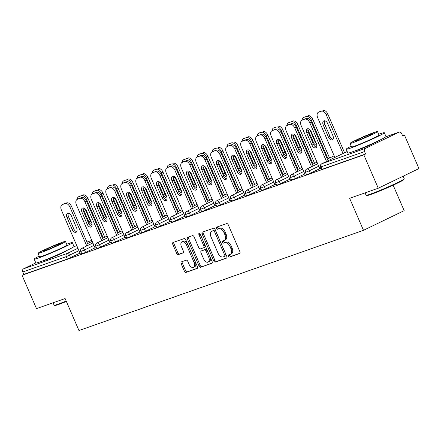 <?xml version="1.0" encoding="UTF-8"?>
<svg xmlns="http://www.w3.org/2000/svg" width="441" height="441" viewBox="0 0 441 441"><rect width="100%" height="100%" fill="white"/><g stroke="black" fill="none" stroke-linecap="round" stroke-linejoin="round"><path stroke-width="0.66" d="M228.466 256.238A1.141 0.695 -115.8 0 0 229.579 257.048L239.601 253.52A1.632 0.998 -115.8 0 0 239.661 253.492A1.632 0.998 -115.8 0 0 239.893 251.695L228.245 224.772A1.632 0.998 -115.8 0 0 226.652 223.609L216.636 227.137A1.141 0.695 -115.8 0 0 216.592 227.154A1.141 0.695 -115.8 0 0 216.432 228.416A1.141 0.695 -115.8 0 0 217.545 229.232L218.841 228.774A5.22 3.186 -115.8 0 1 223.929 232.495L224.899 234.739A5.22 3.186 -115.8 0 1 224.155 240.505A5.22 3.186 -115.8 0 1 223.951 240.588L222.655 241.045A1.141 0.695 -115.8 0 0 222.611 241.067A1.141 0.695 -115.8 0 0 222.451 242.324A1.141 0.695 -115.8 0 0 223.559 243.14L224.86 242.682A5.22 3.186 -115.8 0 1 229.948 246.409L230.919 248.652A5.22 3.186 -115.8 0 1 230.174 254.418A5.22 3.186 -115.8 0 1 229.97 254.501L228.675 254.959A1.141 0.695 -115.8 0 0 228.631 254.975A1.141 0.695 -115.8 0 0 228.466 256.238M229.596 254.633A1.141 0.695 -115.8 0 0 229.656 255.664A1.141 0.695 -115.8 0 0 230.77 256.475L239.932 253.25M217.556 226.812A1.141 0.695 -115.8 0 0 217.617 227.843A1.141 0.695 -115.8 0 0 218.73 228.659L220.026 228.201L218.841 228.774M223.576 240.72A1.141 0.695 -115.8 0 0 223.637 241.751A1.141 0.695 -115.8 0 0 224.75 242.567L226.046 242.109L224.86 242.682M43.378 260.642A12.971 0.7 -23.4 0 0 45.985 259.931A12.971 0.7 -23.4 0 0 58.973 254.573A12.971 0.7 -23.4 0 0 67.131 250.367M355.374 150.734A12.971 0.7 -23.4 0 0 357.982 150.017A12.971 0.7 -23.4 0 0 370.964 144.665A12.971 0.7 -23.4 0 0 379.128 140.453M181.433 261.86A1.632 0.998 -115.8 0 0 181.372 261.888A1.632 0.998 -115.8 0 0 181.141 263.685L184.404 271.243A1.632 0.998 -115.8 0 0 185.997 272.406L197.121 268.486A1.632 0.998 -115.8 0 0 197.188 268.459A1.632 0.998 -115.8 0 0 197.419 266.656L185.766 239.733A1.632 0.998 -115.8 0 0 184.178 238.57L173.054 242.489A1.632 0.998 -115.8 0 0 172.988 242.517A1.632 0.998 -115.8 0 0 172.756 244.32L176.703 253.443A1.632 0.998 -115.8 0 0 178.296 254.606L183.059 252.93A1.632 0.998 -115.8 0 0 183.12 252.902A1.632 0.998 -115.8 0 0 183.351 251.1L181.394 246.574A4.366 2.663 -115.8 0 1 182.017 241.756A4.366 2.663 -115.8 0 1 186.438 244.799L194.106 262.522A4.366 2.663 -115.8 0 1 193.483 267.34A4.366 2.663 -115.8 0 1 189.062 264.297L187.783 261.348A1.632 0.998 -115.8 0 0 186.196 260.184L181.433 261.86M321.726 163.782A2.492 2.492 0 0 0 320.524 167.018L321.031 166.885A2.492 1.973 70.6 0 1 321.825 163.743A2.492 1.521 -115.8 0 0 321.726 163.782L347.161 151.5L321.825 163.743L365.335 148.413L398.907 132.195A2.492 1.973 70.6 0 1 399.066 132.129A2.492 1.973 70.6 0 1 401.674 133.623L402.732 136.06L404.507 135.205L418.95 168.572L378.262 188.224L349.636 198.312L363.483 230.307L78.961 330.541L65.114 298.54L36.493 308.628L22.05 275.256L363.825 154.857L365.6 153.997L364.547 151.561L321.031 166.885L322.09 169.327L365.6 153.997M378.262 188.224L363.825 154.857M213.731 260.912A1.632 0.998 -115.8 0 0 215.318 262.075L226.448 258.156A1.632 0.998 -115.8 0 0 226.509 258.128A1.632 0.998 -115.8 0 0 226.74 256.326L215.092 229.403A1.632 0.998 -115.8 0 0 213.499 228.24L202.375 232.159A1.632 0.998 -115.8 0 0 202.314 232.186A1.632 0.998 -115.8 0 0 202.083 233.989L213.731 260.912L214.916 260.339A1.632 0.998 -115.8 0 0 216.509 261.502L226.779 257.88M211.785 263.321L200.661 267.24A1.632 0.998 -115.8 0 1 199.067 266.077L187.419 239.154A1.632 0.998 -115.8 0 1 187.651 237.352A1.632 0.998 -115.8 0 1 187.712 237.324L192.474 235.648A1.632 0.998 -115.8 0 1 194.068 236.811L198.792 247.732A1.632 0.998 -115.8 0 0 200.379 248.895L203.538 247.781A1.632 0.998 -115.8 0 0 203.604 247.754A1.632 0.998 -115.8 0 0 203.836 245.951L198.913 234.584A1.141 0.695 -115.8 0 1 199.078 233.328A1.141 0.695 -115.8 0 1 200.236 234.121L212.082 261.491A1.632 0.998 -115.8 0 1 211.845 263.294A1.632 0.998 -115.8 0 1 211.785 263.321L211.906 263.26M363.483 230.307L404.171 210.655L393.146 185.181M365.335 148.413A2.492 1.973 70.6 0 0 364.547 151.561M22.05 275.256L23.831 274.396L22.772 271.959A2.492 1.973 -109.4 0 1 23.566 268.812L35.809 262.897M402.644 135.861L404.507 135.205M319.857 168.826L321.131 168.423M85.548 252.423L81.817 253.922L80.764 251.48L84.496 249.981L85.548 252.423L95.013 247.853M80.025 253.128L67.341 259.065L66.288 256.629L22.772 271.959M23.831 274.396L67.341 259.065M322.09 169.327L321.577 169.454L320.524 167.018M95.08 248.013L96.359 247.605M115.52 241.861L111.788 243.36L110.735 240.924L114.462 239.424L115.52 241.861L124.979 237.291M125.051 237.451L126.324 237.049M145.486 231.305L141.759 232.804L140.701 230.367L144.433 228.868L145.486 231.305L154.951 226.735M155.023 226.895L156.296 226.492M175.457 220.748L171.731 222.247L170.673 219.805L174.404 218.312L175.457 220.748L184.922 216.178M184.994 216.338L186.267 215.93M205.429 210.192L201.697 211.686L200.644 209.249L204.376 207.75L205.429 210.192L214.894 205.616M214.96 205.782L216.233 205.374M235.4 199.63L231.668 201.129L230.615 198.693L234.342 197.193L235.4 199.63L244.86 195.06M244.931 195.22L246.205 194.817M265.366 189.073L261.64 190.573L260.581 188.136L264.313 186.637L265.366 189.073L274.831 184.503M274.903 184.663L276.176 184.261M295.338 178.517L291.606 180.016L290.553 177.574L294.285 176.08L295.338 178.517L304.803 173.947M304.869 174.107L306.148 173.699M310.321 173.236L306.594 174.735L305.536 172.299L309.268 170.799L310.321 173.236L319.786 168.666M289.886 179.382L291.159 178.98M280.355 183.798L276.623 185.292L275.57 182.855L279.296 181.356L280.355 183.798L289.814 179.222M259.914 189.944L261.193 189.536M250.383 194.354L246.651 195.854L245.598 193.412L249.33 191.918L250.383 194.354L259.848 189.784M229.948 200.501L231.222 200.098M220.412 204.911L216.685 206.41L215.627 203.974L219.359 202.474L220.412 204.911L229.877 200.341M199.977 211.057L201.25 210.655M190.446 215.467L186.714 216.966L185.661 214.53L189.387 213.031L190.446 215.467L199.905 210.897M170.005 221.619L171.279 221.211M160.474 226.029L156.742 227.523L155.69 225.086L159.416 223.587L160.474 226.029L169.939 221.454M140.034 232.175L141.313 231.768M130.503 236.585L126.771 238.085L125.718 235.643L129.45 234.149L130.503 236.585L139.968 232.016M110.068 242.732L111.341 242.33M100.531 247.142L96.805 248.641L95.747 246.205L99.479 244.705L100.531 247.142L109.996 242.572M80.097 253.288L81.37 252.886M231.156 253.928A5.22 3.186 -115.8 0 0 231.36 253.845A5.22 3.186 -115.8 0 0 232.104 248.079L230.919 248.652M226.046 242.109A5.22 3.186 -115.8 0 1 231.134 245.835L232.104 248.079M225.136 240.014A5.22 3.186 -115.8 0 0 225.34 239.932A5.22 3.186 -115.8 0 0 226.084 234.165L224.899 234.739M220.026 228.201A5.22 3.186 -115.8 0 1 225.114 231.922L226.084 234.165M203.229 231.861A1.632 0.998 -115.8 0 0 203.268 233.416L214.916 260.339M224.502 256.425A1.141 0.695 -115.8 0 0 224.546 256.408A1.141 0.695 -115.8 0 0 224.712 255.146L214.486 231.514A1.141 0.695 -115.8 0 0 213.372 230.698L212.005 231.183A5.22 3.186 -115.8 0 0 211.801 231.266A5.22 3.186 -115.8 0 0 211.057 237.032L218.047 253.184A5.22 3.186 -115.8 0 0 223.135 256.91L224.502 256.425M224.59 256.386L225.687 255.852A1.141 0.695 -115.8 0 0 225.731 255.835A1.141 0.695 -115.8 0 0 225.897 254.573L224.712 255.146M212.799 230.797A5.22 3.186 -115.8 0 1 212.986 230.693A5.22 3.186 -115.8 0 1 213.19 230.61L214.558 230.13A1.141 0.695 -115.8 0 1 215.671 230.941L225.897 254.573M212.115 263.045L200.661 267.24M188.566 237.026A1.632 0.998 -115.8 0 0 188.605 238.581L200.253 265.504A1.632 0.998 -115.8 0 0 201.846 266.667M203.659 247.721L204.723 247.208A1.632 0.998 -115.8 0 0 204.789 247.18A1.632 0.998 -115.8 0 0 205.021 245.378L200.104 234.011L198.913 234.584M200.005 233.73A1.141 0.695 -115.8 0 0 200.104 234.011M203.692 259.06A4.366 2.663 -115.8 0 0 208.113 262.103A4.366 2.663 -115.8 0 0 208.736 257.285L206.035 251.039A1.632 0.998 -115.8 0 0 204.448 249.876L201.289 250.99A1.632 0.998 -115.8 0 0 201.223 251.012A1.632 0.998 -115.8 0 0 200.991 252.814L203.692 259.06M208.113 262.103L209.299 261.53A4.366 2.663 -115.8 0 0 209.922 256.712L208.736 257.285M202.353 250.471A1.632 0.998 -115.8 0 1 202.408 250.438A1.632 0.998 -115.8 0 1 202.474 250.416L205.633 249.303A1.632 0.998 -115.8 0 1 207.22 250.466L209.922 256.712M193.483 267.34L194.668 266.766A4.366 2.663 -115.8 0 0 195.297 261.948L194.106 262.522M182.017 241.756L183.202 241.183A4.366 2.663 -115.8 0 1 187.623 244.226L195.297 261.948M173.908 242.192A1.632 0.998 -115.8 0 0 173.941 243.746L177.888 252.869A1.632 0.998 -115.8 0 0 179.481 254.033L183.39 252.654M182.287 261.557A1.632 0.998 -115.8 0 0 182.326 263.112L185.595 270.669A1.632 0.998 -115.8 0 0 187.182 271.832L197.458 268.211M332.883 135.602L327.674 123.563A3.826 2.332 -115.8 0 0 323.804 120.9A3.826 2.332 -115.8 0 0 323.259 125.123L328.468 137.157A3.826 2.332 -115.8 0 0 332.338 139.825A3.826 2.332 -115.8 0 0 332.883 135.602M343.01 153.501L326.246 114.759A4.989 3.043 -115.8 0 0 321.384 111.204L318.6 112.185A4.989 3.043 -115.8 0 0 318.408 112.268A4.989 3.043 -115.8 0 0 317.696 117.775L334.862 157.437M344.553 152.757L327.79 114.015L326.246 114.759M321.384 111.204L318.6 112.185M324.692 120.768A3.826 2.332 -115.8 0 0 324.802 124.373L330.011 136.412A3.826 2.332 -115.8 0 0 332.994 139.213M322.928 110.459A4.989 3.043 64.2 0 1 327.79 114.015M319.769 111.623A4.989 3.043 64.2 0 1 319.951 111.523A4.989 3.043 64.2 0 1 320.144 111.441M316.506 147.173A3.826 2.332 64.2 0 1 313.518 144.378L308.314 132.339A3.826 2.332 64.2 0 1 308.204 128.733M303.281 119.583A4.989 3.043 64.2 0 1 303.463 119.483A4.989 3.043 64.2 0 1 303.656 119.406L306.44 118.425A4.989 3.043 64.2 0 1 311.302 121.981L309.758 122.725L326.522 161.467M328.065 160.722L311.302 121.981M319.874 168.864L301.209 125.735A4.989 3.043 -115.8 0 1 301.92 120.228A4.989 3.043 -115.8 0 1 302.113 120.15L306.44 118.425M311.186 131.528L316.395 143.568A3.826 2.332 64.2 0 1 315.85 147.79A3.826 2.332 64.2 0 1 311.98 145.122L306.771 133.083A3.826 2.332 64.2 0 1 307.316 128.866A3.826 2.332 64.2 0 1 311.186 131.528M309.758 122.725A4.989 3.043 -115.8 0 0 304.896 119.169M404.237 178.809L403.978 179.465A20.286 1.091 156.6 0 1 391.31 186.019A20.286 1.091 156.6 0 1 370.892 194.442A20.286 1.091 156.6 0 1 366.802 195.55L366.146 195.291A20.782 1.119 -23.4 0 0 370.341 194.156A20.782 1.119 -23.4 0 0 391.261 185.523A20.782 1.119 -23.4 0 0 404.237 178.809A20.782 1.119 -23.4 0 0 404.243 178.743L403.146 176.207M365.065 192.877L366.096 195.253A20.782 1.119 -23.4 0 0 366.146 195.291M351.212 146.208A20.782 1.119 -23.4 0 0 346.179 149.234A20.782 1.119 -23.4 0 0 350.43 148.143A20.782 1.119 -23.4 0 0 371.835 139.29A20.782 1.119 -23.4 0 0 384.332 132.724A20.782 1.119 -23.4 0 0 380.081 133.816A20.782 1.119 -23.4 0 0 378.681 134.323M346.179 149.234L347.828 153.044A20.782 1.119 -23.4 0 0 352.078 151.952A20.782 1.119 -23.4 0 0 373.483 143.099A20.782 1.119 -23.4 0 0 385.98 136.534L384.332 132.724M377.474 131.534L378.99 135.034A14.966 0.805 156.6 0 1 369.993 139.764A14.966 0.805 156.6 0 1 354.581 146.136A14.966 0.805 156.6 0 1 351.521 146.925L350.005 143.419A14.966 0.805 -23.4 0 0 353.065 142.63A14.966 0.805 -23.4 0 0 368.472 136.258A14.966 0.805 -23.4 0 0 377.474 131.534A14.966 0.805 -23.4 0 0 374.415 132.317A14.966 0.805 -23.4 0 0 359.002 138.695A14.966 0.805 -23.4 0 0 350.005 143.419M356.857 140.8A9.641 0.518 -23.4 0 0 366.791 136.688A9.641 0.518 -23.4 0 0 372.59 133.645A9.641 0.518 -23.4 0 0 370.616 134.152A9.641 0.518 -23.4 0 0 360.688 138.259A9.641 0.518 -23.4 0 0 354.889 141.307A9.641 0.518 -23.4 0 0 356.857 140.8M66.387 301.479A20.286 1.091 156.6 0 1 58.901 304.356A20.286 1.091 156.6 0 1 54.805 305.464L54.149 305.205A20.782 1.119 -23.4 0 0 58.344 304.07A20.782 1.119 -23.4 0 0 66.2 301.049M53.069 302.785L54.1 305.161A20.782 1.119 -23.4 0 0 54.149 305.205M39.216 256.122A20.782 1.119 -23.4 0 0 34.189 259.143A20.782 1.119 -23.4 0 0 38.433 258.051A20.782 1.119 -23.4 0 0 59.838 249.198A20.782 1.119 -23.4 0 0 72.335 242.638A20.782 1.119 -23.4 0 0 68.09 243.73A20.782 1.119 -23.4 0 0 66.685 244.231M34.189 259.143L35.837 262.952A20.782 1.119 -23.4 0 0 40.081 261.86A20.782 1.119 -23.4 0 0 61.486 253.007A20.782 1.119 -23.4 0 0 73.983 246.447L72.335 242.638M65.477 241.442L66.993 244.948A14.966 0.805 156.6 0 1 57.997 249.672A14.966 0.805 156.6 0 1 42.584 256.045A14.966 0.805 156.6 0 1 39.525 256.833L38.009 253.327A14.966 0.805 -23.4 0 0 41.068 252.544A14.966 0.805 -23.4 0 0 56.481 246.166A14.966 0.805 -23.4 0 0 65.477 241.442A14.966 0.805 -23.4 0 0 62.418 242.23A14.966 0.805 -23.4 0 0 47.005 248.603A14.966 0.805 -23.4 0 0 38.009 253.327M44.866 250.709A9.641 0.518 -23.4 0 0 54.794 246.602A9.641 0.518 -23.4 0 0 60.593 243.553A9.641 0.518 -23.4 0 0 58.625 244.06A9.641 0.518 -23.4 0 0 48.692 248.173A9.641 0.518 -23.4 0 0 42.893 251.216A9.641 0.518 -23.4 0 0 44.866 250.709M307.934 129.389A3.826 2.332 -115.8 0 0 308.27 130.398L313.479 142.437A3.826 2.332 -115.8 0 0 316.847 145.243M328.027 158.782L311.263 120.04A4.989 3.043 -115.8 0 0 306.401 116.485L303.617 117.466A4.989 3.043 -115.8 0 0 303.425 117.543A4.989 3.043 -115.8 0 0 302.102 120.145L303.656 119.406M329.57 158.038L312.801 119.296L311.263 120.04M306.401 116.485L303.617 117.466M309.753 129.505A3.826 2.332 -115.8 0 0 309.814 129.654L315.023 141.693A3.826 2.332 -115.8 0 0 316.462 143.716M307.945 115.74A4.989 3.043 64.2 0 1 312.801 119.296M304.786 116.898A4.989 3.043 64.2 0 1 304.968 116.799A4.989 3.043 64.2 0 1 305.161 116.722M292.951 134.665A3.826 2.332 -115.8 0 0 293.287 135.679L298.496 147.718A3.826 2.332 -115.8 0 0 301.859 150.519M313.044 164.058L296.275 125.321A4.989 3.043 -115.8 0 0 291.418 121.76L288.629 122.741A4.989 3.043 -115.8 0 0 288.442 122.824A4.989 3.043 -115.8 0 0 287.119 125.42M314.582 163.313L297.818 124.571L296.275 125.321M291.418 121.76L288.629 122.741M294.77 134.786A3.826 2.332 -115.8 0 0 294.831 134.935L300.04 146.969A3.826 2.332 -115.8 0 0 301.473 148.992M292.962 121.016A4.989 3.043 64.2 0 1 297.818 124.571M289.803 122.179A4.989 3.043 64.2 0 1 289.98 122.08A4.989 3.043 64.2 0 1 290.172 121.997M277.968 139.946A3.826 2.332 -115.8 0 0 278.304 140.955L283.513 152.994A3.826 2.332 -115.8 0 0 286.876 155.8M298.055 169.338L281.292 130.597A4.989 3.043 -115.8 0 0 276.43 127.041L273.646 128.022A4.989 3.043 -115.8 0 0 273.453 128.105A4.989 3.043 -115.8 0 0 272.13 130.701M299.599 168.594L282.835 129.852L281.292 130.597M276.43 127.041L273.646 128.022M279.781 140.062A3.826 2.332 -115.8 0 0 279.848 140.21L285.051 152.25A3.826 2.332 -115.8 0 0 286.49 154.273M277.973 126.297A4.989 3.043 64.2 0 1 282.835 129.852M274.815 127.46A4.989 3.043 64.2 0 1 274.997 127.355A4.989 3.043 64.2 0 1 275.19 127.278M262.979 145.221A3.826 2.332 -115.8 0 0 263.316 146.236L268.525 158.275A3.826 2.332 -115.8 0 0 271.888 161.081M283.072 174.619L266.309 135.878A4.989 3.043 -115.8 0 0 261.447 132.322L258.663 133.303A4.989 3.043 -115.8 0 0 258.47 133.38A4.989 3.043 -115.8 0 0 257.147 135.982L261.485 134.262A4.989 3.043 64.2 0 1 266.347 137.818L264.804 138.562L281.567 177.304M284.616 173.87L267.847 135.133L266.309 135.878M261.447 132.322L258.663 133.303M264.798 145.343A3.826 2.332 -115.8 0 0 264.859 145.491L270.068 157.531A3.826 2.332 -115.8 0 0 271.502 159.548M262.99 131.578A4.989 3.043 64.2 0 1 267.847 135.133M259.832 132.735A4.989 3.043 64.2 0 1 260.014 132.636A4.989 3.043 64.2 0 1 260.201 132.559M247.996 150.502A3.826 2.332 -115.8 0 0 248.333 151.517L253.542 163.55A3.826 2.332 -115.8 0 0 256.905 166.356M268.084 179.895L251.32 141.153A4.989 3.043 -115.8 0 0 246.464 137.598L243.675 138.579A4.989 3.043 -115.8 0 0 243.487 138.661A4.989 3.043 -115.8 0 0 242.159 141.258L246.502 139.538A4.989 3.043 64.2 0 1 251.359 143.093L249.821 143.843L266.585 182.58M269.627 179.151L252.864 140.409L251.32 141.153M246.464 137.598L243.675 138.579M249.815 150.624A3.826 2.332 -115.8 0 0 249.876 150.772L255.085 162.806A3.826 2.332 -115.8 0 0 256.519 164.829M248.002 136.853A4.989 3.043 64.2 0 1 252.864 140.409M244.843 138.016A4.989 3.043 64.2 0 1 245.025 137.917A4.989 3.043 64.2 0 1 245.218 137.835M301.523 152.454A3.826 2.332 64.2 0 1 298.535 149.659L293.326 137.62A3.826 2.332 64.2 0 1 293.215 134.009M288.298 124.864A4.989 3.043 64.2 0 1 288.48 124.764A4.989 3.043 64.2 0 1 288.668 124.682L291.457 123.701A4.989 3.043 64.2 0 1 296.313 127.262L294.775 128.006L311.539 166.742M313.082 165.998L296.313 127.262M304.885 174.145L286.226 131.016A4.989 3.043 -115.8 0 1 286.937 125.509A4.989 3.043 -115.8 0 1 287.13 125.431L291.457 123.701M296.203 136.809L301.412 148.843A3.826 2.332 64.2 0 1 300.867 153.066A3.826 2.332 64.2 0 1 296.991 150.403L291.782 138.364A3.826 2.332 64.2 0 1 292.328 134.141A3.826 2.332 64.2 0 1 296.203 136.809M294.775 128.006A4.989 3.043 -115.8 0 0 289.913 124.45M286.534 157.735A3.826 2.332 64.2 0 1 283.552 154.934L278.343 142.901A3.826 2.332 64.2 0 1 278.232 139.29M273.31 130.145A4.989 3.043 64.2 0 1 273.492 130.045A4.989 3.043 64.2 0 1 273.685 129.963L276.468 128.981A4.989 3.043 64.2 0 1 281.33 132.537L279.787 133.281L296.556 172.023M298.094 171.279L281.33 132.537M289.902 179.421L271.237 136.297A4.989 3.043 -115.8 0 1 271.954 130.79A4.989 3.043 -115.8 0 1 272.141 130.707L276.468 128.981M281.22 142.085L286.43 154.124A3.826 2.332 64.2 0 1 285.884 158.347A3.826 2.332 64.2 0 1 282.008 155.679L276.799 143.645A3.826 2.332 64.2 0 1 277.345 139.422A3.826 2.332 64.2 0 1 281.22 142.085M279.787 133.281A4.989 3.043 -115.8 0 0 274.93 129.726M271.551 163.01A3.826 2.332 64.2 0 1 268.563 160.215L263.354 148.176A3.826 2.332 64.2 0 1 263.249 144.565M258.327 135.42A4.989 3.043 64.2 0 1 258.509 135.321A4.989 3.043 64.2 0 1 258.702 135.244L261.485 134.262M283.111 176.56L266.347 137.818M274.919 184.702L256.254 141.572A4.989 3.043 -115.8 0 1 256.965 136.065A4.989 3.043 -115.8 0 1 257.158 135.988L258.702 135.244M266.232 147.366L271.441 159.405A3.826 2.332 64.2 0 1 270.895 163.622A3.826 2.332 64.2 0 1 267.026 160.959L261.816 148.92A3.826 2.332 64.2 0 1 262.362 144.698A3.826 2.332 64.2 0 1 266.232 147.366M264.804 138.562A4.989 3.043 -115.8 0 0 259.942 135.007M256.568 168.291A3.826 2.332 64.2 0 1 253.581 165.491L248.371 153.457A3.826 2.332 64.2 0 1 248.261 149.846M243.344 140.701A4.989 3.043 64.2 0 1 243.526 140.602A4.989 3.043 64.2 0 1 243.713 140.519L246.502 139.538M268.128 181.835L251.359 143.093M259.931 189.983L241.271 146.853A4.989 3.043 -115.8 0 1 241.982 141.346A4.989 3.043 -115.8 0 1 242.175 141.263L243.713 140.519M251.249 152.647L256.458 164.68A3.826 2.332 64.2 0 1 255.912 168.903A3.826 2.332 64.2 0 1 252.037 166.24L246.828 154.201A3.826 2.332 64.2 0 1 247.373 149.979A3.826 2.332 64.2 0 1 251.249 152.647M249.821 143.843A4.989 3.043 -115.8 0 0 244.959 140.282M241.58 173.572A3.826 2.332 64.2 0 1 238.598 170.772L233.388 158.732A3.826 2.332 64.2 0 1 233.278 155.127M228.355 145.982A4.989 3.043 64.2 0 1 228.537 145.877A4.989 3.043 64.2 0 1 228.73 145.8L231.514 144.819A4.989 3.043 64.2 0 1 236.376 148.374L234.833 149.119L251.596 187.86M253.14 187.116L236.376 148.374M244.948 195.258L226.283 152.134A4.989 3.043 -115.8 0 1 226.999 146.627A4.989 3.043 -115.8 0 1 227.187 146.544L231.514 144.819M236.266 157.922L241.47 169.961A3.826 2.332 64.2 0 1 240.924 174.184A3.826 2.332 64.2 0 1 237.054 171.516L231.845 159.482A3.826 2.332 64.2 0 1 232.39 155.26A3.826 2.332 64.2 0 1 236.266 157.922M234.833 149.119A4.989 3.043 -115.8 0 0 229.976 145.563M233.013 155.783A3.826 2.332 -115.8 0 0 233.35 156.792L238.559 168.831A3.826 2.332 -115.8 0 0 241.922 171.637M253.101 185.176L236.337 146.434A4.989 3.043 -115.8 0 0 231.475 142.878L228.692 143.86A4.989 3.043 -115.8 0 0 228.499 143.937A4.989 3.043 -115.8 0 0 227.176 146.539M254.644 184.432L237.881 145.69L236.337 146.434M231.475 142.878L228.692 143.86M234.827 155.899A3.826 2.332 -115.8 0 0 234.888 156.048L240.097 168.087A3.826 2.332 -115.8 0 0 241.536 170.11M233.019 142.134A4.989 3.043 64.2 0 1 237.881 145.69M229.86 143.297A4.989 3.043 64.2 0 1 230.042 143.193A4.989 3.043 64.2 0 1 230.235 143.116M226.597 178.848A3.826 2.332 64.2 0 1 223.609 176.053L218.4 164.013A3.826 2.332 64.2 0 1 218.295 160.403M213.372 151.257A4.989 3.043 64.2 0 1 213.554 151.158A4.989 3.043 64.2 0 1 213.747 151.081L216.531 150.1A4.989 3.043 64.2 0 1 221.393 153.655L219.85 154.4L236.613 193.141M238.157 192.392L221.393 153.655M229.965 200.539L211.3 157.409A4.989 3.043 -115.8 0 1 212.011 151.902A4.989 3.043 -115.8 0 1 212.204 151.825L216.531 150.1M221.277 163.203L226.487 175.237A3.826 2.332 64.2 0 1 225.941 179.459A3.826 2.332 64.2 0 1 222.071 176.797L216.862 164.758A3.826 2.332 64.2 0 1 217.407 160.535A3.826 2.332 64.2 0 1 221.277 163.203M219.85 154.4A4.989 3.043 -115.8 0 0 214.988 150.844M218.025 161.059A3.826 2.332 -115.8 0 0 218.361 162.073L223.57 174.112A3.826 2.332 -115.8 0 0 226.933 176.918M238.118 190.451L221.354 151.715A4.989 3.043 -115.8 0 0 216.492 148.159L213.709 149.141A4.989 3.043 -115.8 0 0 213.516 149.218A4.989 3.043 -115.8 0 0 212.193 151.814L213.747 151.081M239.661 189.707L222.892 150.971L221.354 151.715M216.492 148.159L213.709 149.141M219.844 161.18A3.826 2.332 -115.8 0 0 219.905 161.329L225.114 173.368A3.826 2.332 -115.8 0 0 226.547 175.386M218.036 147.41A4.989 3.043 64.2 0 1 222.892 150.971M214.877 148.573A4.989 3.043 64.2 0 1 215.059 148.474A4.989 3.043 64.2 0 1 215.247 148.391M211.614 184.129A3.826 2.332 64.2 0 1 208.626 181.328L203.417 169.294A3.826 2.332 64.2 0 1 203.307 165.684M198.389 156.538A4.989 3.043 64.2 0 1 198.571 156.439A4.989 3.043 64.2 0 1 198.759 156.357L201.548 155.375A4.989 3.043 64.2 0 1 206.405 158.931L204.861 159.675L221.63 198.417M223.168 197.673L206.405 158.931M214.976 205.82L196.317 162.69A4.989 3.043 -115.8 0 1 197.028 157.183A4.989 3.043 -115.8 0 1 197.221 157.101L201.548 155.375M206.294 168.479L211.504 180.518A3.826 2.332 64.2 0 1 210.958 184.74A3.826 2.332 64.2 0 1 207.083 182.072L201.873 170.039A3.826 2.332 64.2 0 1 202.419 165.816A3.826 2.332 64.2 0 1 206.294 168.479M204.861 159.675A4.989 3.043 -115.8 0 0 200.005 156.12M203.042 166.34A3.826 2.332 -115.8 0 0 203.378 167.354L208.587 179.388A3.826 2.332 -115.8 0 0 211.95 182.194M223.129 195.732L206.366 156.99A4.989 3.043 -115.8 0 0 201.509 153.435L198.72 154.416A4.989 3.043 -115.8 0 0 198.533 154.499A4.989 3.043 -115.8 0 0 197.204 157.095L198.759 156.357M224.673 194.988L207.909 156.246L206.366 156.99M201.509 153.435L198.72 154.416M204.856 166.461A3.826 2.332 -115.8 0 0 204.922 166.61L210.131 178.644A3.826 2.332 -115.8 0 0 211.564 180.667M203.047 152.691A4.989 3.043 64.2 0 1 207.909 156.246M199.889 153.854A4.989 3.043 64.2 0 1 200.071 153.755A4.989 3.043 64.2 0 1 200.264 153.672M196.625 189.404A3.826 2.332 64.2 0 1 193.643 186.609L188.434 174.57A3.826 2.332 64.2 0 1 188.324 170.965M183.401 161.819A4.989 3.043 64.2 0 1 183.583 161.715A4.989 3.043 64.2 0 1 183.776 161.638L186.56 160.656A4.989 3.043 64.2 0 1 191.422 164.212L189.878 164.956L206.642 203.698M208.185 202.954L191.422 164.212M199.994 211.096L181.328 167.966A4.989 3.043 -115.8 0 1 182.039 162.459A4.989 3.043 -115.8 0 1 182.232 162.382L186.56 160.656M191.306 173.76L196.515 185.799A3.826 2.332 64.2 0 1 195.969 190.021A3.826 2.332 64.2 0 1 192.1 187.353L186.89 175.314A3.826 2.332 64.2 0 1 187.436 171.097A3.826 2.332 64.2 0 1 191.306 173.76M189.878 164.956A4.989 3.043 -115.8 0 0 185.022 161.4M188.059 171.621A3.826 2.332 -115.8 0 0 188.395 172.629L193.605 184.669A3.826 2.332 -115.8 0 0 196.967 187.475M208.146 201.013L191.383 162.271A4.989 3.043 -115.8 0 0 186.521 158.716L183.737 159.697A4.989 3.043 -115.8 0 0 183.544 159.774A4.989 3.043 -115.8 0 0 182.221 162.376M209.69 200.269L192.926 161.527L191.383 162.271M186.521 158.716L183.737 159.697M189.873 171.736A3.826 2.332 -115.8 0 0 189.933 171.885L195.143 183.925A3.826 2.332 -115.8 0 0 196.581 185.948M188.064 157.972A4.989 3.043 64.2 0 1 192.926 161.527M184.906 159.129A4.989 3.043 64.2 0 1 185.088 159.03A4.989 3.043 64.2 0 1 185.281 158.953M181.642 194.685A3.826 2.332 64.2 0 1 178.655 191.89L173.445 179.851A3.826 2.332 64.2 0 1 173.335 176.24M168.418 167.095A4.989 3.043 64.2 0 1 168.6 166.996A4.989 3.043 64.2 0 1 168.793 166.919L171.577 165.937A4.989 3.043 64.2 0 1 176.439 169.493L174.895 170.237L191.659 208.979M193.202 208.229L176.439 169.493M185.011 216.377L166.345 173.247A4.989 3.043 -115.8 0 1 167.056 167.74A4.989 3.043 -115.8 0 1 167.249 167.663L171.577 165.937M176.323 179.04L181.532 191.074A3.826 2.332 64.2 0 1 180.986 195.297A3.826 2.332 64.2 0 1 177.111 192.634L171.907 180.595A3.826 2.332 64.2 0 1 172.453 176.372A3.826 2.332 64.2 0 1 176.323 179.04M174.895 170.237A4.989 3.043 -115.8 0 0 170.033 166.681M173.07 176.896A3.826 2.332 -115.8 0 0 173.407 177.91L178.616 189.95A3.826 2.332 -115.8 0 0 181.979 192.75M193.164 206.289L176.394 167.552A4.989 3.043 -115.8 0 0 171.538 163.991L168.754 164.978A4.989 3.043 -115.8 0 0 168.561 165.055A4.989 3.043 -115.8 0 0 167.238 167.652L168.793 166.919M194.702 205.545L177.938 166.803L176.394 167.552M171.538 163.991L168.754 164.978M174.89 177.017A3.826 2.332 -115.8 0 0 174.95 177.166L180.16 189.2A3.826 2.332 -115.8 0 0 181.593 191.223M173.081 163.247A4.989 3.043 64.2 0 1 177.938 166.803M169.923 164.41A4.989 3.043 64.2 0 1 170.105 164.311A4.989 3.043 64.2 0 1 170.292 164.228M166.654 199.966A3.826 2.332 64.2 0 1 163.672 197.166L158.462 185.132A3.826 2.332 64.2 0 1 158.352 181.521M153.435 172.376A4.989 3.043 64.2 0 1 153.611 172.277A4.989 3.043 64.2 0 1 153.804 172.194L156.594 171.213A4.989 3.043 64.2 0 1 161.45 174.768L159.907 175.512L176.676 214.254M178.214 213.51L161.45 174.768M170.022 221.652L151.362 178.528A4.989 3.043 -115.8 0 1 152.073 173.021A4.989 3.043 -115.8 0 1 152.261 172.938L156.594 171.213M161.34 184.316L166.549 196.355A3.826 2.332 64.2 0 1 166.003 200.578A3.826 2.332 64.2 0 1 162.128 197.91L156.919 185.876A3.826 2.332 64.2 0 1 157.465 181.653A3.826 2.332 64.2 0 1 161.34 184.316M159.907 175.512A4.989 3.043 -115.8 0 0 155.05 171.957M158.087 182.177A3.826 2.332 -115.8 0 0 158.424 183.191L163.633 195.225A3.826 2.332 -115.8 0 0 166.996 198.031M178.175 211.57L161.412 172.828A4.989 3.043 -115.8 0 0 156.555 169.272L153.766 170.254A4.989 3.043 -115.8 0 0 153.573 170.336A4.989 3.043 -115.8 0 0 152.25 172.933L153.804 172.194M179.719 210.826L162.955 172.084L161.412 172.828M156.555 169.272L153.766 170.254M159.901 182.298A3.826 2.332 -115.8 0 0 159.967 182.442L165.177 194.481A3.826 2.332 -115.8 0 0 166.61 196.504M158.093 168.528A4.989 3.043 64.2 0 1 162.955 172.084M154.934 169.691A4.989 3.043 64.2 0 1 155.116 169.587A4.989 3.043 64.2 0 1 155.309 169.509M151.671 205.241A3.826 2.332 64.2 0 1 148.683 202.447L143.479 190.407A3.826 2.332 64.2 0 1 143.369 186.797M138.446 177.651A4.989 3.043 64.2 0 1 138.628 177.552A4.989 3.043 64.2 0 1 138.821 177.475L141.605 176.494A4.989 3.043 64.2 0 1 146.467 180.049L144.924 180.793L161.687 219.535M163.231 218.791L146.467 180.049M155.039 226.933L136.374 183.803A4.989 3.043 -115.8 0 1 137.085 178.296A4.989 3.043 -115.8 0 1 137.278 178.219L141.605 176.494M146.351 189.597L151.561 201.636A3.826 2.332 64.2 0 1 151.015 205.853A3.826 2.332 64.2 0 1 147.145 203.191L141.936 191.151A3.826 2.332 64.2 0 1 142.482 186.929A3.826 2.332 64.2 0 1 146.351 189.597M144.924 180.793A4.989 3.043 -115.8 0 0 140.062 177.238M143.099 187.458A3.826 2.332 -115.8 0 0 143.435 188.467L148.645 200.506A3.826 2.332 -115.8 0 0 152.013 203.312M163.192 216.851L146.429 178.109A4.989 3.043 -115.8 0 0 141.567 174.553L138.783 175.535A4.989 3.043 -115.8 0 0 138.59 175.612A4.989 3.043 -115.8 0 0 137.267 178.214M164.736 216.107L147.967 177.365L146.429 178.109M141.567 174.553L138.783 175.535M144.918 187.574A3.826 2.332 -115.8 0 0 144.979 187.723L150.188 199.762A3.826 2.332 -115.8 0 0 151.627 201.785M143.11 173.809A4.989 3.043 64.2 0 1 147.967 177.365M139.951 174.967A4.989 3.043 64.2 0 1 140.133 174.868A4.989 3.043 64.2 0 1 140.326 174.79M136.688 210.522A3.826 2.332 64.2 0 1 133.7 207.728L128.491 195.688A3.826 2.332 64.2 0 1 128.381 192.078M123.463 182.932A4.989 3.043 64.2 0 1 123.645 182.833A4.989 3.043 64.2 0 1 123.833 182.75L126.622 181.769A4.989 3.043 64.2 0 1 131.479 185.325L129.941 186.074L146.704 224.811M148.248 224.067L131.479 185.325M140.051 232.214L121.391 189.084A4.989 3.043 -115.8 0 1 122.102 183.577A4.989 3.043 -115.8 0 1 122.295 183.5L126.622 181.769M131.368 194.878L136.578 206.912A3.826 2.332 64.2 0 1 136.032 211.134A3.826 2.332 64.2 0 1 132.157 208.472L126.947 196.432A3.826 2.332 64.2 0 1 127.493 192.21A3.826 2.332 64.2 0 1 131.368 194.878M129.941 186.074A4.989 3.043 -115.8 0 0 125.079 182.519M128.116 192.734A3.826 2.332 -115.8 0 0 128.452 193.748L133.662 205.787A3.826 2.332 -115.8 0 0 137.024 208.587M148.209 222.126L131.44 183.384A4.989 3.043 -115.8 0 0 126.584 179.829L123.794 180.81A4.989 3.043 -115.8 0 0 123.607 180.893A4.989 3.043 -115.8 0 0 122.284 183.489M149.747 221.382L132.984 182.64L131.44 183.384M126.584 179.829L123.794 180.81M129.935 192.855A3.826 2.332 -115.8 0 0 129.996 193.004L135.205 205.037A3.826 2.332 -115.8 0 0 136.638 207.061M128.127 179.085A4.989 3.043 64.2 0 1 132.984 182.64M124.968 180.248A4.989 3.043 64.2 0 1 125.145 180.149A4.989 3.043 64.2 0 1 125.338 180.066M121.699 215.803A3.826 2.332 64.2 0 1 118.717 213.003L113.508 200.964A3.826 2.332 64.2 0 1 113.398 197.359M108.475 188.213A4.989 3.043 64.2 0 1 108.657 188.114A4.989 3.043 64.2 0 1 108.85 188.031L111.634 187.05A4.989 3.043 64.2 0 1 116.496 190.606L114.952 191.35L131.721 230.092M133.259 229.348L116.496 190.606M125.068 237.49L106.402 194.365A4.989 3.043 -115.8 0 1 107.119 188.858A4.989 3.043 -115.8 0 1 107.306 188.776L111.634 187.05M116.385 200.153L121.595 212.193A3.826 2.332 64.2 0 1 121.049 216.415A3.826 2.332 64.2 0 1 117.174 213.747L111.964 201.713A3.826 2.332 64.2 0 1 112.51 197.491A3.826 2.332 64.2 0 1 116.385 200.153M114.952 191.35A4.989 3.043 -115.8 0 0 110.096 187.794M113.133 198.015A3.826 2.332 -115.8 0 0 113.469 199.023L118.679 211.063A3.826 2.332 -115.8 0 0 122.041 213.868M133.221 227.407L116.457 188.665A4.989 3.043 -115.8 0 0 111.595 185.11L108.811 186.091A4.989 3.043 -115.8 0 0 108.618 186.168A4.989 3.043 -115.8 0 0 107.295 188.77L108.85 188.031M134.764 226.663L118.001 187.921L116.457 188.665M111.595 185.11L108.811 186.091M114.947 198.13A3.826 2.332 -115.8 0 0 115.013 198.279L120.217 210.318A3.826 2.332 -115.8 0 0 121.655 212.341M113.139 184.366A4.989 3.043 64.2 0 1 118.001 187.921M109.98 185.529A4.989 3.043 64.2 0 1 110.162 185.424A4.989 3.043 64.2 0 1 110.355 185.347M106.716 221.079A3.826 2.332 64.2 0 1 103.729 218.284L98.519 206.245A3.826 2.332 64.2 0 1 98.415 202.634M93.492 193.489A4.989 3.043 64.2 0 1 93.674 193.39A4.989 3.043 64.2 0 1 93.867 193.312L96.651 192.331A4.989 3.043 64.2 0 1 101.513 195.887L99.969 196.631L116.733 235.373M118.276 234.629L101.513 195.887M110.085 242.77L91.419 199.641A4.989 3.043 -115.8 0 1 92.13 194.134A4.989 3.043 -115.8 0 1 92.323 194.057L96.651 192.331M101.397 205.434L106.606 217.474A3.826 2.332 64.2 0 1 106.061 221.691A3.826 2.332 64.2 0 1 102.191 219.028L96.981 206.989A3.826 2.332 64.2 0 1 97.527 202.766A3.826 2.332 64.2 0 1 101.397 205.434M99.969 196.631A4.989 3.043 -115.8 0 0 95.107 193.075M98.145 203.29A3.826 2.332 -115.8 0 0 98.481 204.304L103.69 216.344A3.826 2.332 -115.8 0 0 107.053 219.149M118.238 232.688L101.474 193.946A4.989 3.043 -115.8 0 0 96.612 190.391L93.828 191.372A4.989 3.043 -115.8 0 0 93.635 191.449A4.989 3.043 -115.8 0 0 92.312 194.051M119.781 231.938L103.012 193.202L101.474 193.946M96.612 190.391L93.828 191.372M99.964 203.411A3.826 2.332 -115.8 0 0 100.024 203.56L105.234 215.599A3.826 2.332 -115.8 0 0 106.667 217.617M98.156 189.647A4.989 3.043 64.2 0 1 103.012 193.202M94.997 190.804A4.989 3.043 64.2 0 1 95.179 190.705A4.989 3.043 64.2 0 1 95.366 190.628M91.734 226.36A3.826 2.332 64.2 0 1 88.746 223.559L83.536 211.526A3.826 2.332 64.2 0 1 83.426 207.915M78.509 198.77A4.989 3.043 64.2 0 1 78.691 198.671A4.989 3.043 64.2 0 1 78.878 198.588L81.668 197.607A4.989 3.043 64.2 0 1 86.524 201.162L84.986 201.912L101.75 240.648M103.293 239.904L86.524 201.162M95.096 248.051L76.436 204.922A4.989 3.043 -115.8 0 1 77.147 199.415A4.989 3.043 -115.8 0 1 77.34 199.332L81.668 197.607M86.414 210.71L91.623 222.749A3.826 2.332 64.2 0 1 91.078 226.972A3.826 2.332 64.2 0 1 87.202 224.309L81.993 212.27A3.826 2.332 64.2 0 1 82.539 208.047A3.826 2.332 64.2 0 1 86.414 210.71M84.986 201.912A4.989 3.043 -115.8 0 0 80.124 198.351M83.162 208.571A3.826 2.332 -115.8 0 0 83.498 209.585L88.707 221.619A3.826 2.332 -115.8 0 0 92.07 224.425M103.255 237.964L86.486 199.222A4.989 3.043 -115.8 0 0 81.629 195.666L78.84 196.647A4.989 3.043 -115.8 0 0 78.652 196.73A4.989 3.043 -115.8 0 0 77.324 199.326M104.793 237.219L88.029 198.478L86.486 199.222M81.629 195.666L78.84 196.647M84.981 208.692A3.826 2.332 -115.8 0 0 85.041 208.841L90.251 220.875A3.826 2.332 -115.8 0 0 91.684 222.898M83.167 194.922A4.989 3.043 64.2 0 1 88.029 198.478M80.008 196.085A4.989 3.043 64.2 0 1 80.19 195.986A4.989 3.043 64.2 0 1 80.383 195.903M76.745 231.641A3.826 2.332 64.2 0 1 73.763 228.84L68.553 216.801A3.826 2.332 64.2 0 1 68.443 213.196M63.521 204.051A4.989 3.043 64.2 0 1 63.702 203.946A4.989 3.043 64.2 0 1 63.895 203.869L66.679 202.888A4.989 3.043 64.2 0 1 71.541 206.443L69.998 207.187L86.761 245.929M88.305 245.185L71.541 206.443M80.113 253.327L61.448 210.197A4.989 3.043 -115.8 0 1 62.164 204.696A4.989 3.043 -115.8 0 1 62.352 204.613L66.679 202.888M71.431 215.991L76.64 228.03A3.826 2.332 64.2 0 1 76.089 232.253A3.826 2.332 64.2 0 1 72.219 229.585L67.01 217.551A3.826 2.332 64.2 0 1 67.556 213.328A3.826 2.332 64.2 0 1 71.431 215.991M69.998 207.187A4.989 3.043 -115.8 0 0 65.141 203.632M230.77 256.475L229.579 257.048M218.73 228.659L217.545 229.232M224.75 242.567L223.559 243.14M398.907 132.195L385.787 136.82M23.566 268.812L67.076 253.487L77.914 248.25M87.605 243.57L92.202 241.348M91.783 240.395L86.965 242.087L91.783 240.384M73.812 246.712L76.795 245.665L73.79 246.728M78.972 250.692L66.288 256.629A2.492 1.973 -109.4 0 1 67.076 253.487A2.492 1.521 64.2 0 1 69.507 255.262L70.566 257.698M318.733 166.229L309.268 170.799A2.492 1.521 64.2 0 0 306.837 169.019A2.492 1.521 -115.8 0 0 306.743 169.063A2.492 2.492 0 0 0 305.536 172.299M303.744 171.505L294.285 176.08A2.492 1.521 64.2 0 0 291.854 174.3A2.492 1.521 -115.8 0 0 291.76 174.338A2.492 2.492 0 0 0 290.553 177.574M288.761 176.786L279.296 181.356A2.492 1.521 64.2 0 0 276.871 179.581A2.492 1.521 -115.8 0 0 276.772 179.619A2.492 2.492 0 0 0 275.57 182.855M273.778 182.067L264.313 186.637A2.492 1.521 64.2 0 0 261.882 184.856A2.492 1.521 -115.8 0 0 261.789 184.9A2.492 2.492 0 0 0 260.581 188.136M258.79 187.342L249.33 191.918A2.492 1.521 64.2 0 0 246.899 190.137A2.492 1.521 -115.8 0 0 246.8 190.176A2.492 2.492 0 0 0 245.598 193.412M243.807 192.623L234.342 197.193A2.492 1.521 64.2 0 0 231.911 195.418A2.492 1.521 -115.8 0 0 231.817 195.457A2.492 2.492 0 0 0 230.615 198.693M228.824 197.904L219.359 202.474A2.492 1.521 64.2 0 0 216.928 200.694A2.492 1.521 -115.8 0 0 216.834 200.732A2.492 2.492 0 0 0 215.627 203.974M213.835 203.18L204.376 207.75A2.492 1.521 64.2 0 0 201.945 205.975A2.492 1.521 -115.8 0 0 201.846 206.013A2.492 2.492 0 0 0 200.644 209.249M198.852 208.461L189.387 213.031A2.492 1.521 64.2 0 0 186.956 211.256A2.492 1.521 -115.8 0 0 186.863 211.294A2.492 2.492 0 0 0 185.661 214.53M183.869 213.736L174.404 218.312A2.492 1.521 64.2 0 0 171.973 216.531A2.492 1.521 -115.8 0 0 171.88 216.57A2.492 2.492 0 0 0 170.673 219.805M168.881 219.017L159.416 223.587A2.492 1.521 64.2 0 0 156.99 221.812A2.492 1.521 -115.8 0 0 156.891 221.851A2.492 2.492 0 0 0 155.69 225.086M153.898 224.298L144.433 228.868A2.492 1.521 64.2 0 0 142.002 227.087A2.492 1.521 -115.8 0 0 141.908 227.132A2.492 2.492 0 0 0 140.701 230.367M138.909 229.574L129.45 234.149A2.492 1.521 64.2 0 0 127.019 232.368A2.492 1.521 -115.8 0 0 126.925 232.407A2.492 2.492 0 0 0 125.718 235.643M123.927 234.855L114.462 239.424A2.492 1.521 64.2 0 0 112.036 237.649A2.492 1.521 -115.8 0 0 111.937 237.688A2.492 2.492 0 0 0 110.735 240.924M108.944 240.136L99.479 244.705A2.492 1.521 64.2 0 0 97.048 242.925A2.492 1.521 -115.8 0 0 96.954 242.969A2.492 2.492 0 0 0 95.747 246.205M93.955 245.411L84.496 249.981A2.492 1.521 64.2 0 0 82.065 248.206A2.492 1.521 -115.8 0 0 81.965 248.244A2.492 2.492 0 0 0 80.764 251.48M231.134 245.835L229.948 246.409M225.114 231.922L223.929 232.495M203.268 233.416L202.083 233.989M216.509 261.502L215.318 262.075M215.671 230.941L214.486 231.514M214.558 230.13L213.372 230.698M213.19 230.61L212.005 231.183M200.253 265.504L199.067 266.077M188.605 238.581L187.419 239.154M205.021 245.378L203.836 245.951M207.22 250.466L206.035 251.039M205.633 249.303L204.448 249.876M202.474 250.416L201.289 250.99M187.623 244.226L186.438 244.799M179.481 254.033L178.296 254.606M177.888 252.869L176.703 253.443M173.941 243.746L172.756 244.32M187.182 271.832L185.997 272.406M185.595 270.669L184.404 271.243M182.326 263.112L181.141 263.685M330.011 136.412L328.468 137.157M324.802 124.373L323.259 125.123M311.98 145.122L313.518 144.378M306.771 133.083L308.314 132.339M315.023 141.693L313.479 142.437M309.814 129.654L308.27 130.398M300.04 146.969L298.496 147.718M294.831 134.935L293.287 135.679M285.051 152.25L283.513 152.994M279.848 140.21L278.304 140.955M270.068 157.531L268.525 158.275M264.859 145.491L263.316 146.236M255.085 162.806L253.542 163.55M249.876 150.772L248.333 151.517M288.668 124.682L287.13 125.431M296.991 150.403L298.535 149.659M291.782 138.364L293.326 137.62M273.685 129.963L272.141 130.707M282.008 155.679L283.552 154.934M276.799 143.645L278.343 142.901M267.026 160.959L268.563 160.215M261.816 148.92L263.354 148.176M252.037 166.24L253.581 165.491M246.828 154.201L248.371 153.457M228.73 145.8L227.187 146.544M237.054 171.516L238.598 170.772M231.845 159.482L233.388 158.732M240.097 168.087L238.559 168.831M234.888 156.048L233.35 156.792M222.071 176.797L223.609 176.053M216.862 164.758L218.4 164.013M225.114 173.368L223.57 174.112M219.905 161.329L218.361 162.073M207.083 182.072L208.626 181.328M201.873 170.039L203.417 169.294M210.131 178.644L208.587 179.388M204.922 166.61L203.378 167.354M183.776 161.638L182.232 162.382M192.1 187.353L193.643 186.609M186.89 175.314L188.434 174.57M195.143 183.925L193.605 184.669M189.933 171.885L188.395 172.629M177.111 192.634L178.655 191.89M171.907 180.595L173.445 179.851M180.16 189.2L178.616 189.95M174.95 177.166L173.407 177.91M162.128 197.91L163.672 197.166M156.919 185.876L158.462 185.132M165.177 194.481L163.633 195.225M159.967 182.442L158.424 183.191M138.821 177.475L137.278 178.219M147.145 203.191L148.683 202.447M141.936 191.151L143.479 190.407M150.188 199.762L148.645 200.506M144.979 187.723L143.435 188.467M123.833 182.75L122.295 183.5M132.157 208.472L133.7 207.728M126.947 196.432L128.491 195.688M135.205 205.037L133.662 205.787M129.996 193.004L128.452 193.748M117.174 213.747L118.717 213.003M111.964 201.713L113.508 200.964M120.217 210.318L118.679 211.063M115.013 198.279L113.469 199.023M93.867 193.312L92.323 194.057M102.191 219.028L103.729 218.284M96.981 206.989L98.519 206.245M105.234 215.599L103.69 216.344M100.024 203.56L98.481 204.304M78.878 198.588L77.34 199.332M87.202 224.309L88.746 223.559M81.993 212.27L83.536 211.526M90.251 220.875L88.707 221.619M85.041 208.841L83.498 209.585M63.895 203.869L62.352 204.613M72.219 229.585L73.763 228.84M67.01 217.551L68.553 216.801M399.066 132.129L385.803 136.804M334.162 155.816L327.365 159.102M317.674 163.782L306.743 169.063M316.974 162.161L312.377 164.377M302.686 169.063L291.76 174.338M301.986 167.442L297.394 169.658M287.703 174.338L276.772 179.619M287.003 172.718L282.411 174.939M272.72 179.619L261.789 184.9M272.014 177.999L267.422 180.215M257.731 184.895L246.8 190.176M257.031 183.274L252.439 185.496M242.748 190.176L231.817 195.457M242.048 188.555L237.456 190.777M227.765 195.457L216.834 200.732M227.06 193.836L222.468 196.052M212.777 200.732L201.846 206.013M212.077 199.112L207.485 201.333M197.794 206.013L186.863 211.294M197.094 204.392L192.496 206.609M182.806 211.294L171.88 216.57M182.105 209.673L177.514 211.889M167.823 216.57L156.891 221.851M167.122 214.949L162.531 217.17M152.84 221.851L141.908 227.132M152.139 220.23L147.542 222.446M137.851 227.132L126.925 232.407M137.151 225.511L132.559 227.727M122.868 232.407L111.937 237.688M122.168 230.786L117.576 233.008M107.885 237.688L96.954 242.969M107.18 236.067L102.588 238.283M92.897 242.963L81.965 248.244M231.36 253.845L230.174 254.418M225.34 239.932L224.155 240.505M225.731 255.835L224.546 256.408M212.986 230.693L211.801 231.266M204.789 247.18L203.604 247.754M202.408 250.438L201.223 251.012M319.951 111.523L318.408 112.268M303.463 119.483L301.92 120.228M304.968 116.799L303.425 117.543M289.98 122.08L288.442 122.824M274.997 127.355L273.453 128.105M260.014 132.636L258.47 133.38M245.025 137.917L243.487 138.661M288.48 124.764L286.937 125.509M273.492 130.045L271.954 130.79M258.509 135.321L256.965 136.065M243.526 140.602L241.982 141.346M228.537 145.877L226.999 146.627M230.042 143.193L228.499 143.937M213.554 151.158L212.011 151.902M215.059 148.474L213.516 149.218M198.571 156.439L197.028 157.183M200.071 153.755L198.533 154.499M183.583 161.715L182.039 162.459M185.088 159.03L183.544 159.774M168.6 166.996L167.056 167.74M170.105 164.311L168.561 165.055M153.611 172.277L152.073 173.021M155.116 169.587L153.573 170.336M138.628 177.552L137.085 178.296M140.133 174.868L138.59 175.612M123.645 182.833L122.102 183.577M125.145 180.149L123.607 180.893M108.657 188.114L107.119 188.858M110.162 185.424L108.618 186.168M93.674 193.39L92.13 194.134M95.179 190.705L93.635 191.449M78.691 198.671L77.147 199.415M80.19 195.986L78.652 196.73M63.702 203.946L62.164 204.696"/></g></svg>
